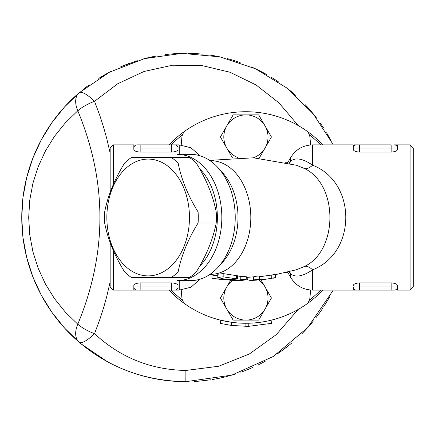 <?xml version="1.0" encoding="UTF-8"?>
<svg xmlns="http://www.w3.org/2000/svg" width="435" height="435" viewBox="0 0 435 435"><rect width="100%" height="100%" fill="white"/><g stroke="black" fill="none" stroke-linecap="round" stroke-linejoin="round"><path stroke-width="0.65" d="M298.225 309.421L276.209 334.7L249.337 353.998L218.713 366.237L185.875 370.462C150.733 369.766 120.283 357.505 94.536 333.672L99.903 319.236L103.459 308.208L106.608 297.04L110.153 281.945M110.153 153.038L106.608 137.949L103.459 126.775L99.903 115.753L94.536 101.311L117.749 83.743L144.067 71.47L172.516 65.223L201.671 65.489L229.963 72.232L256.139 84.994L279.036 102.937L298.225 125.568M106.858 217.495A58.41 41.303 -90 0 0 168.807 268.08A58.41 41.303 -90 0 0 168.807 166.909A58.41 41.303 -90 0 0 106.858 217.495M104.661 223.03A66.305 46.882 90 0 1 104.498 217.495A66.305 46.882 90 0 1 104.661 211.954C107.853 195.652 114.514 179.345 124.627 163.043A66.305 46.882 90 0 1 131.413 157.508L171.346 157.508A66.305 46.882 90 0 1 178.132 163.043C181.324 179.345 187.98 195.652 198.099 211.954A66.305 46.882 90 0 1 198.099 223.03C187.98 239.337 181.324 255.639 178.132 271.946A66.305 46.882 90 0 1 171.346 277.481L131.413 277.481A66.305 46.882 90 0 1 124.627 271.946C114.514 255.639 107.853 239.337 104.661 223.03M171.346 277.481L189.464 277.481A66.305 46.882 -90 0 0 196.245 271.946C206.364 255.639 213.019 239.337 216.211 223.03A66.305 46.882 -90 0 0 216.211 211.954C213.019 195.652 206.364 179.345 196.245 163.043A66.305 46.882 -90 0 0 189.464 157.508L171.346 157.508M196.245 271.946L178.132 271.946M216.211 223.03L198.099 223.03M196.245 163.043L178.132 163.043M216.211 211.954L198.099 211.954M271.435 298.002L265.056 309.057A22.103 22.103 0 0 0 265.056 286.953L271.435 298.002M245.916 320.106A22.103 22.103 0 0 0 265.056 309.057L258.673 320.106L233.155 320.106L226.776 309.057A22.103 22.103 0 0 0 245.916 320.106M260.859 279.689L265.056 286.953A22.103 22.103 0 0 0 258.439 279.792M232.578 280.385A22.103 22.103 0 0 0 226.776 286.953L230.659 280.232M226.776 286.953A22.103 22.103 0 0 0 226.776 309.057L220.398 298.002L226.776 286.953M253.328 157.807A22.103 22.103 0 0 0 265.056 148.036L259.173 158.22M232.399 157.774L226.776 148.036A22.103 22.103 0 0 0 237.858 157.562M265.056 125.932L271.435 136.981L265.056 148.036A22.103 22.103 0 0 0 245.916 114.883L258.673 114.883L265.056 125.932M220.398 136.981L226.776 125.932A22.103 22.103 0 0 0 226.776 148.036L220.398 136.981M233.155 114.883L245.916 114.883A22.103 22.103 0 0 0 226.776 125.932L233.155 114.883M136.992 144.877L174.875 144.877A3.159 3.159 0 0 1 178.035 148.036A3.159 3.159 180 0 0 174.875 144.877L136.992 144.877A3.159 3.159 0 0 0 133.833 148.036L133.833 144.877L113.312 144.877L113.312 184.554M179.236 154.349L179.236 144.877L178.024 144.877L178.035 149.412C177.752 150.907 175.648 151.804 171.722 152.098L140.146 152.098C136.226 151.804 134.121 150.912 133.833 149.412L133.833 148.036L140.146 148.036L140.146 144.877M178.035 144.877L174.875 144.877M140.146 290.112L136.992 290.112A3.159 3.159 180 0 1 133.833 286.953L133.833 290.112L171.722 290.112L140.146 290.112L140.146 286.953L133.833 286.953L133.833 285.577C134.121 284.077 136.226 283.18 140.152 282.886L171.722 282.886C175.637 283.18 177.741 284.077 178.035 285.577L178.035 286.953A3.159 3.159 180 0 1 174.875 290.112L171.722 290.112L174.875 290.112A3.159 3.159 -0 0 0 178.035 286.953L178.035 290.112L174.875 290.112L179.236 290.112L179.236 280.64M353.263 285.577C353.546 284.077 355.651 283.185 359.576 282.886L391.147 282.886C395.072 283.18 397.177 284.077 397.465 285.577L397.465 286.953L391.147 286.953L391.147 290.112L353.263 290.112L353.263 286.953A3.159 3.159 0 0 0 356.417 290.112L394.306 290.112A3.159 3.159 0 0 0 397.465 286.953L397.465 290.112L410.091 290.112L410.091 144.877L397.465 144.877L397.465 148.036A3.159 3.159 0 0 0 394.306 144.877L397.465 144.877L394.306 144.877A3.159 3.159 0 0 1 397.465 148.036L397.465 149.412C397.182 150.907 395.078 151.804 391.147 152.098L359.576 152.098C355.656 151.804 353.546 150.907 353.263 149.412L353.263 148.036A3.159 3.159 0 0 1 356.417 144.877L353.992 144.877M287.622 272.114L290.721 277.481C295.762 285.583 303.054 289.797 312.591 290.112L356.417 290.112A3.159 3.159 0 0 1 353.263 286.953L359.576 286.953L359.576 282.886M356.249 144.877L391.147 144.877L391.147 148.036L397.465 148.036M356.417 144.877A3.159 3.159 0 0 0 353.263 148.036L353.263 144.877L312.591 144.877C303.054 145.192 295.762 149.401 290.721 157.508L290.721 161.048A18.944 15.339 -137.8 0 1 289.52 163.342M268.02 324.151L271.679 323.33L248.26 326.391L231.213 325.423L220.148 323.33L220.898 320.258L231.637 322.291L231.213 325.423M270.934 320.258L271.679 323.33M245.916 326.419L245.916 323.259L248.195 323.238L248.26 326.391M232.469 280.379L237.787 280.58A63.097 44.615 -90 0 0 245.258 279.874L246.188 279.477L240.794 279.7A62.923 44.495 90 0 1 232.464 280.374A62.923 44.495 90 0 1 229.631 280.102L227.782 279.553L227.782 279.183M244.399 280.048L243.236 280.243M237.477 277.068A59.764 42.26 -90 0 0 240.794 276.502L246.188 276.258L246.188 279.477M214.199 278.563L219.479 279.265A61.993 43.837 -90 0 0 227.625 279.161L232.089 279.634L237.477 278.987L223.16 276.85L217.772 277.459L223.16 278.569A61.4 43.418 90 0 1 214.216 278.569A61.4 43.418 90 0 1 211.997 278.161L211.073 277.867L211.073 274.876M209.594 274.626L214.39 275.404A58.225 41.173 -90 0 0 217.772 275.703M217.772 277.459L217.772 274.251L223.16 273.593L237.477 275.768L237.477 278.987M251.218 280.45L256.628 280.135L259.407 279.439C258.733 279.096 256.742 279.292 253.436 280.037L249.891 280.396L247.216 279.607L246.873 279.275L246.873 277.432M246.188 277.448L253.436 276.85C256.742 276.067 258.733 275.861 259.407 276.23M259.407 279.439L259.581 276.089M273.305 278.193C276.453 277.443 275.768 277.492 271.244 278.335L265.181 279.33L275.431 277.666L275.431 274.431M259.581 276.731L271.244 275.11C275.768 274.235 276.459 274.197 273.305 274.991M265.181 279.33L258.537 279.765M110.153 242.523L110.153 286.953L113.312 290.112L113.312 250.435M113.312 144.877L110.153 148.036L110.153 192.46M410.091 290.112L413.25 286.953L413.25 148.036L410.091 144.877M209.594 160.363L253.469 157.813L296.491 165.256L304.788 168.66C338.359 185.005 338.202 250.13 304.788 266.329A18.944 8.254 -117.8 0 1 312.591 269.798C356.738 252.871 356.95 182.281 312.591 165.186C303.048 158.628 295.756 157.247 290.721 161.048L288.954 163.201M235.226 217.495L235.226 217.495A63.146 44.653 90 0 1 190.573 280.64L177.181 280.64A63.146 44.653 -90 0 0 221.834 217.495A63.146 44.653 -90 0 0 177.181 154.349L190.573 154.349A63.146 44.653 90 0 1 235.226 217.489A63.146 44.653 90 0 1 235.226 217.495M210.04 160.662L210.627 160.662A56.833 40.183 90 0 1 250.816 217.495A56.833 40.183 90 0 1 210.627 274.322L210.04 274.322M199.513 168.59A59.986 42.418 90 0 1 217.364 217.495A59.986 42.418 90 0 1 199.513 266.399M304.788 168.66A18.944 8.254 117.8 0 0 312.591 165.186L312.591 144.877M289.52 271.647A18.944 15.339 -42.2 0 1 290.721 273.941C295.756 277.742 303.048 276.361 312.591 269.798L312.591 290.112M304.788 266.329L296.485 269.733L275.431 274.654M288.954 271.788L290.721 273.941L290.721 277.481M310.606 290.031L309.943 297.649A9.472 9.472 0 0 1 305.876 304.625A105.77 105.77 0 0 1 185.957 304.625A9.472 9.472 0 0 1 181.89 297.649L181.221 290.031M181.221 144.953L181.89 137.34A9.472 9.472 0 0 1 185.957 130.364A105.77 105.77 0 0 1 305.876 130.364A9.472 9.472 0 0 1 309.943 137.34L310.606 144.953M320.628 290.112A104.188 104.188 0 0 1 309.383 300.123M182.444 300.123A104.188 104.188 0 0 1 171.2 290.112M171.2 144.877A104.188 104.188 0 0 1 182.444 134.866M309.383 134.866A104.188 104.188 0 0 1 320.628 144.877M322.813 144.877A105.77 105.77 0 0 0 169.014 144.877M169.014 290.112A105.77 105.77 0 0 0 185.957 304.625M305.876 304.625A105.77 105.77 0 0 0 322.813 290.112M332.503 143.539L313.184 113.763L286.882 88.022L255.394 68.735L219.8 56.849L182.009 53.364L144.474 58.633L109.642 72.118L79.132 92.802L64.614 106.869L51.939 122.621L41.292 139.809L32.842 158.177L26.709 177.442L22.995 197.316L21.75 217.495L22.995 237.673L26.709 257.547L32.842 276.812L41.292 295.18L51.939 312.368L64.614 328.115L79.132 342.187C109.223 367.76 144.801 380.924 185.87 381.669L231.773 375.139L273.294 356.493L307.773 327.528L332.818 290.825M79.132 92.802A23.68 6.465 -130.6 0 1 94.536 101.311A23.68 8.792 156.4 0 0 77.789 110.784C107.293 181.922 107.293 253.061 77.789 324.205A23.68 14.322 -49.4 0 0 79.132 342.187A23.68 6.465 -49.4 0 0 94.536 333.672A23.68 8.792 23.6 0 1 77.789 324.205L65.37 312.161L54.516 298.682L45.409 283.973L38.177 268.254L32.929 251.767L29.749 234.764L28.688 217.495L29.749 200.225L32.929 183.217L38.177 166.73L45.409 151.016L54.516 136.302L65.37 122.828L77.789 110.784A23.68 14.322 -130.6 0 1 79.132 92.802A164.18 164.18 0 0 0 185.87 381.669L185.875 370.462M331.28 141.163A164.18 164.18 0 0 0 327.044 133.583M323.428 127.781A164.18 164.18 0 0 0 320.046 122.8M314.891 115.895A164.18 164.18 0 0 0 305.789 105.297M295.577 95.303A164.18 164.18 0 0 0 287.301 88.348M278.324 81.785A164.18 164.18 0 0 0 271.168 77.18M265.105 73.673A164.18 164.18 0 0 0 251.675 67.055M234.579 60.688A164.18 164.18 0 0 0 227.336 58.622M219.735 56.833A164.18 164.18 0 0 0 210.371 55.147M201.981 54.103A164.18 164.18 0 0 0 187.996 53.331M175.805 53.63A164.18 164.18 0 0 0 165.333 54.614M153.702 56.512A164.18 164.18 0 0 0 142.06 59.285M129.26 63.407A164.18 164.18 0 0 0 120.462 66.936M110.566 71.634A164.18 164.18 0 0 0 98.783 78.349M86.652 86.734A164.18 164.18 0 0 0 84.428 88.452M194.206 381.462A164.18 164.18 0 0 0 200.562 381.017M212.198 379.554A164.18 164.18 0 0 0 227.309 376.373M240.805 372.229A164.18 164.18 0 0 0 252.632 367.51M258.667 364.677A164.18 164.18 0 0 0 264.839 361.463M277.16 353.987A164.18 164.18 0 0 0 291.406 343.302M301.743 333.862A164.18 164.18 0 0 0 308.317 326.924M311.308 323.488A164.18 164.18 0 0 0 313.434 320.921M317.512 315.679A164.18 164.18 0 0 0 323.08 307.735M329.23 297.605A164.18 164.18 0 0 0 330.073 296.083M332.389 291.673A164.18 164.18 0 0 0 333.172 290.112M83.324 89.327L89.235 84.809M99.327 78.017L110.185 71.829M120.761 66.805L137.308 60.682M147.454 57.888L157.1 55.865M172.336 53.88L179.894 53.429M195.016 53.57L202.683 54.174M210.1 55.104L218.533 56.588M228.212 58.855L230.213 59.399M235.15 60.867L240.153 62.531M251.164 66.832L257.476 69.73M264.067 73.102L266.9 74.673M277.786 81.416L278.46 81.878M288.835 89.572L295.604 95.325M305.055 104.52L316.359 117.787M326.565 132.784L328.43 135.965M328.67 298.606L323.711 306.767M318.877 313.814L315.826 317.893M312.156 322.471L306.381 329.05M289.726 344.694L281.962 350.653M265.23 361.246L259.244 364.394M251.305 368.092L245.585 370.451M235.933 373.872L225.482 376.835M210.747 379.782L199.464 381.114M182.678 381.636L168.709 380.766M156.692 379.048L143.18 376.009M133.148 372.953L127.591 370.957M121.24 368.391L118.266 367.08M106.901 361.398L81.22 343.949M140.146 152.098L140.146 148.036L171.722 148.036L171.722 144.877M171.722 152.098L171.722 148.036L178.035 148.036M171.722 290.112L171.722 286.953L140.146 286.953L140.146 282.886M178.035 286.953L171.722 286.953L171.722 282.886M397.465 286.953A3.159 3.159 0 0 1 394.306 290.112M359.576 290.112L359.576 286.953L391.147 286.953L391.147 282.886M353.263 148.036L359.576 148.036L359.576 144.877M359.576 152.098L359.576 148.036L391.147 148.036L391.147 152.098M229.631 280.102L229.631 279.39M240.794 279.7L240.794 276.502M211.997 278.161L211.997 275.029M223.16 276.85L223.16 273.593M236.553 278.666L236.553 275.431M253.436 280.037L253.436 276.85M247.216 279.607L247.216 277.427M271.244 278.335L271.244 275.11M220.36 264.54A56.833 40.183 -90 0 0 237.999 217.495A56.833 40.183 -90 0 0 220.36 170.449M284.947 272.745L287.986 272.745M287.986 162.244L284.947 162.244M133.833 290.112L113.312 290.112M287.622 162.869L290.721 157.508M179.236 290.112L190.97 287.22L200.018 279.21M200.018 155.779L190.97 147.769L179.236 144.877"/></g></svg>
